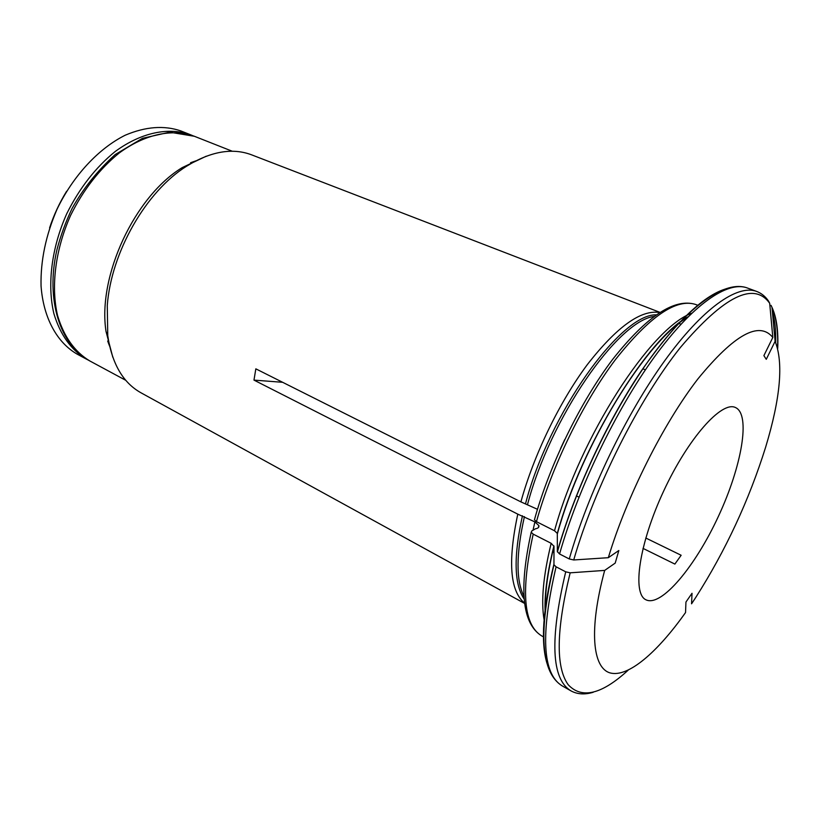 <?xml version="1.0" encoding="UTF-8"?>
<svg xmlns="http://www.w3.org/2000/svg" width="821" height="821" viewBox="0 0 821 821"><rect width="100%" height="100%" fill="white"/><g stroke="black" fill="none" stroke-linecap="round" stroke-linejoin="round"><path stroke-width="1.23" d="M66.604 191.293C59.502 202.808 53.837 214.999 49.609 227.848M190.585 134.777L180.928 130.96C164.087 125.172 145.502 126.598 125.161 135.239C98.541 148.56 73.233 175.663 57.101 209.098C45.832 235.155 40.475 260.78 41.05 285.954C43.38 318.025 57.049 342.573 77.174 354.149L86.308 359.064C71.099 349.951 60.292 334.814 53.888 313.653C47.023 284.641 51.559 247.675 66.799 213.614C79.524 188.06 95.698 167.32 115.32 151.413C141.345 132.366 168.859 126.886 190.585 134.777L192.432 135.547M88.104 359.988L86.308 359.064M544.087 619.763C540.906 601.188 543.266 575.695 551.168 543.307L533.198 534.143L531.249 532.275L531.751 530.992L535.446 528.796C538.135 528.334 539.264 527.267 538.843 525.563L534.892 521.899L517.784 514.141L253.976 380.113L517.784 514.141M556.084 566.818C540.362 634.253 542.394 673.938 562.19 685.884L570.872 690.82C551.404 679.07 549.69 639.405 565.72 571.816L556.084 566.818L553.949 564.786L554.001 546.386C547.833 571.242 544.949 592.29 545.339 609.51M545.76 606.175L545.021 606.37M524.568 603.117C509.985 590.987 507.717 561.348 517.774 514.203M524.609 603.435L140.843 392.715C122.965 382.658 111.943 363.641 107.756 335.656L107.274 305.545C111.122 252.334 146.2 191.262 186.511 166.263C210.607 151.413 232.251 147.585 251.452 154.779L659.93 312.349M282.629 382.299L253.976 380.113L255.834 368.845L520.904 501.888C533.742 455.091 559.717 401.52 587.477 364.411C616.899 326.748 640.965 309.455 659.663 312.524M112.795 357.227L106.032 331.489C97.391 276.451 134.572 196.486 182.211 167.617L206.245 156.206M569.261 558.957C588.257 492.898 626.105 414.328 664.302 361.302C702.581 308.214 737.432 284.169 756.562 291.393L747.192 287.935C727.745 280.597 692.616 304.406 654.265 357.166C615.996 409.884 578.292 488.105 559.563 553.98L569.261 558.957L573.715 559.963L608.32 557.695C626.823 496.253 663.522 423.318 697.983 378.82C734.302 334.486 759.24 320.693 772.818 337.452L763.889 355.626L766.27 359.321L775.116 341.3C783.624 362.81 780.473 398.052 765.685 447.024C749.009 500.266 725.692 550.419 695.726 597.493L691.559 603.815L692.021 593.275L685.946 602.039L685.545 612.548C657.159 652.633 628.003 677.736 610.167 672.933C592.485 667.976 588.657 629.799 604.677 570.41L570.164 572.822L565.72 571.816M777.569 347.888C778.287 330.042 776.112 315.859 771.042 305.33L771.997 307.372L775.116 341.3M109.614 346.185L107.684 341.033M190.564 162.732L195.747 160.895M551.168 543.307L554.001 546.386M608.32 557.695L618.839 550.522L615.196 563.103L604.677 570.41M680.958 324.223L678.988 323.443M537.478 509.297L520.904 501.888M756.562 291.393C761.344 293.189 765.316 296.391 768.477 300.989L769.688 303.277L772.818 337.452M642.997 548.377L674.872 564.078L681.143 555.263L645.778 538.012M559.563 553.98L557.346 551.579L557.315 533.393L554.514 530.766L536.452 521.663L534.481 519.785M646.055 599.843L645.983 599.812C631.944 593.655 639.066 543.748 663.655 491.071C688.07 438.332 721.649 400.72 735.39 407.493C751.01 414.277 741.743 466.431 718.396 516.378C695.295 566.449 661.377 607.263 646.055 599.843M579 497.146L576.352 495.863M772.376 311.467C774.86 319.954 775.968 330.309 775.691 342.531M533.003 530.243L534.892 521.899M524.116 598.991C514.049 584.039 513.494 556.31 522.443 515.783M523.911 596.241C515.916 580.355 516.081 553.816 524.424 516.625M125.798 380.328L89.889 360.994C74.721 351.901 63.946 336.764 57.573 315.582C50.758 286.539 55.335 249.522 70.616 215.379C83.362 189.774 99.546 168.993 119.178 153.024C145.204 133.926 172.687 128.404 194.372 136.276L232.292 151.249M546.919 663.122C540.587 641.93 542.917 609.018 553.888 564.386M560.538 448.574L564.694 439.646M527.575 504.361C550.255 418.002 617.71 321.021 653.978 316.454M573.715 559.963C594.773 486.904 639.025 399.232 680.537 347.304C724.214 295.991 753.935 281.316 769.688 303.277M771.997 307.372C776.574 317.317 778.482 331.007 777.713 348.432M628.106 670.234C601.67 694.453 581.689 699.276 568.163 684.683C555.601 667.083 556.269 629.789 570.164 572.822M531.197 532.306C518.646 589.304 522.166 623.837 541.727 635.906C523.541 624.986 520.699 591.069 533.198 534.143M536.452 521.663C551.712 466.739 582.879 402.854 615.206 359.916C649.452 316.547 676.319 298.074 695.787 304.509C674.688 297.777 647.04 315.993 612.846 359.146C580.488 401.726 549.536 465.014 534.44 519.744M554.514 530.766C579.975 436.988 651.074 327.538 691.703 313.263M687.516 317.368C645.727 341.392 581.442 445.936 557.377 533.824M525.584 503.519C549.146 413.322 620.82 313.684 656.215 314.843M557.346 551.579C574.207 492.261 606.545 422.61 641.016 371.349C677.428 319.174 707.64 291.239 731.655 287.545M538.35 527.616L538.853 525.563M106.032 331.489L107.756 335.656M182.211 167.617L186.511 166.263M89.889 360.994C60.128 345.241 45.36 299.952 56.875 250.015C60.559 235.863 65.608 222.05 72.043 208.575C83.054 188.697 97.432 170.696 115.176 154.574L142.454 138.318L169.649 132.181L194.372 136.276M545.072 609.952C544.549 592.998 547.504 571.642 553.929 545.883M562.19 685.884C540.916 672.656 538.176 632.293 553.949 564.786M570.872 690.82C577.286 694.35 584.737 694.833 593.214 692.277M541.727 635.906L543.461 636.87M695.787 304.509L697.871 305.309M557.315 533.404C581.74 443.894 648.898 337.215 688.142 316.742M552.471 551.794L553.959 552.564M642.771 368.762L645.388 369.861M747.192 287.935C725.887 280.053 689.999 304.119 651.679 356.396C613.39 408.714 575.942 486.258 557.408 551.917"/></g></svg>
